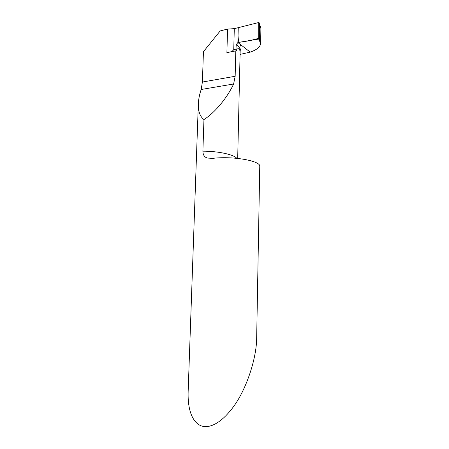 <?xml version="1.0" encoding="UTF-8"?>
<svg xmlns="http://www.w3.org/2000/svg" width="449" height="449" viewBox="0 0 449 449"><rect width="100%" height="100%" fill="white"/><g stroke="black" fill="none" stroke-linecap="round" stroke-linejoin="round"><path stroke-width="0.67" d="M227.553 29.062L226.897 52.64L235.798 50.889L235.158 76.285L233.615 83.997C227.424 97.517 214.768 112.89 203.953 119.552C200.018 116.605 198.144 111.374 198.335 103.865C198.553 99.263 199.496 94.47 201.163 89.497L202.392 82.038L203.442 51.68L220.178 30.919L227.553 29.062L234.294 28.663L238.251 27.67L237.886 42.515L250.222 52.123L240.198 54.368M260.622 43.435L260.897 28.528L259.017 22.45L258.703 39.052L237.886 42.515L236.634 44.154L236.971 47.723C238.761 48.818 239.822 49.957 240.153 51.135L237.689 158.402M258.703 39.052L260.622 43.345C260.358 46.892 256.89 49.822 250.222 52.123L237.886 42.515L238.251 27.67L259.017 22.45M234.294 28.663L233.749 49.575L236.937 48.941L236.971 47.723M198.335 103.865L188.148 391.59C187.373 417.43 197.038 426.045 204.267 426.511C210.401 427.252 220.886 423.693 233.368 406.845C245.923 390.119 256.609 359.048 256.671 337.8M203.953 119.552L202.886 151.167C203.01 155.163 204.626 157.47 207.747 158.082L213.236 158.295C233.615 155.96 260.998 160.995 259.758 166.388L256.671 337.805M229.697 52.09C231.488 51.787 232.835 50.945 233.749 49.575M236.937 48.941L236.314 50.788L235.798 50.889M238.251 27.67L258.731 22.523L258.719 38.288C252.529 40.135 245.917 41.488 238.879 42.346C237.976 38.255 237.768 33.366 238.251 27.67M237.886 42.515C241.13 44.546 241.871 47.291 240.103 50.748M236.634 44.154L239.76 48.211L239.861 48.969M235.158 76.285L202.392 82.038M233.615 83.997L201.163 89.497M202.886 151.167C218.315 151.161 233.62 154.512 236.78 158.312M259.685 23.73L259.382 39.95M239.856 48.913L240.153 51.135M236.286 50.793L229.675 52.09M207.747 158.082L212.551 158.357"/></g></svg>
